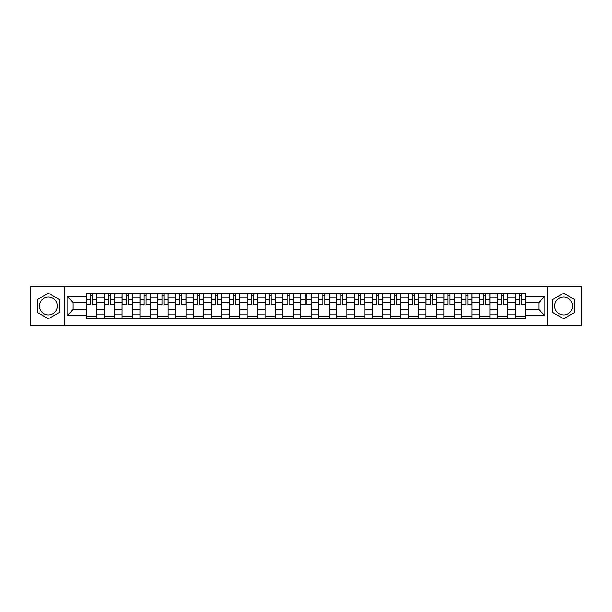 <?xml version="1.0" encoding="UTF-8"?>
<svg xmlns="http://www.w3.org/2000/svg" width="612" height="612" viewBox="0 0 612 612"><rect width="100%" height="100%" fill="white"/><g stroke="black" fill="none" stroke-linecap="round" stroke-linejoin="round"><path stroke-width="0.92" d="M48.363 314.943A8.943 8.943 0 0 1 39.428 306A8.943 8.943 0 0 1 48.363 297.057A8.943 8.943 0 0 1 57.306 306A8.943 8.943 0 0 1 48.363 314.943M563.637 314.943A8.943 8.943 0 0 1 554.694 306A8.943 8.943 0 0 1 563.637 297.057A8.943 8.943 0 0 1 572.572 306A8.943 8.943 0 0 1 563.637 314.943M547.25 325.653L581.4 325.653L581.4 286.347L30.6 286.347L30.6 325.653L547.25 325.653L547.25 286.347M104.178 318.317L104.178 297.172L96.612 297.172L96.612 318.317M96.612 297.172L96.612 293.683M104.178 297.172L104.178 293.683M114.49 293.683L114.49 318.317M122.056 318.317L122.056 293.683M132.368 293.683L132.368 318.317M139.934 318.317L139.934 293.683M150.246 293.683L150.246 318.317M157.812 318.317L157.812 293.683M168.132 293.683L168.132 318.317M175.69 318.317L175.69 293.683M186.01 293.683L186.01 318.317M193.568 318.317L193.568 293.683M203.888 293.683L203.888 318.317M211.446 318.317L211.446 293.683M221.766 293.683L221.766 318.317M229.332 318.317L229.332 293.683M239.644 293.683L239.644 318.317M247.21 318.317L247.21 293.683M257.522 293.683L257.522 318.317M265.088 318.317L265.088 293.683M275.4 293.683L275.4 318.317M282.966 318.317L282.966 293.683M293.278 293.683L293.278 318.317M300.844 318.317L300.844 293.683M311.156 293.683L311.156 318.317M318.722 318.317L318.722 293.683M329.034 293.683L329.034 318.317M336.6 318.317L336.6 293.683M346.912 293.683L346.912 318.317M354.478 318.317L354.478 293.683M364.79 293.683L364.79 318.317M372.356 318.317L372.356 293.683M382.668 293.683L382.668 318.317M390.234 318.317L390.234 293.683M400.554 293.683L400.554 318.317M408.112 318.317L408.112 293.683M418.432 293.683L418.432 318.317M425.99 318.317L425.99 293.683M436.31 293.683L436.31 318.317M443.868 318.317L443.868 293.683M454.188 293.683L454.188 318.317M461.754 318.317L461.754 293.683M472.066 293.683L472.066 318.317M479.632 318.317L479.632 293.683M489.944 293.683L489.944 318.317M497.51 318.317L497.51 293.683M507.822 293.683L507.822 318.317M515.388 318.317L515.388 293.683M515.388 309.55L507.822 309.55M497.51 309.55L489.944 309.55M479.632 309.55L472.066 309.55M461.754 309.55L454.188 309.55M443.868 309.55L436.31 309.55M425.99 309.55L418.432 309.55M408.112 309.55L400.554 309.55M390.234 309.55L382.668 309.55M372.356 309.55L364.79 309.55M354.478 309.55L346.912 309.55M336.6 309.55L329.034 309.55M318.722 309.55L311.156 309.55M300.844 309.55L293.278 309.55M282.966 309.55L275.4 309.55M265.088 309.55L257.522 309.55M247.21 309.55L239.644 309.55M229.332 309.55L221.766 309.55M211.446 309.55L203.888 309.55M193.568 309.55L186.01 309.55M175.69 309.55L168.132 309.55M157.812 309.55L150.246 309.55M139.934 309.55L132.368 309.55M122.056 309.55L114.49 309.55M104.178 309.55L96.612 309.55M515.388 302.45L507.822 302.45M497.51 302.45L489.944 302.45M479.632 302.45L472.066 302.45M461.754 302.45L454.188 302.45M443.868 302.45L436.31 302.45M425.99 302.45L418.432 302.45M408.112 302.45L400.554 302.45M390.234 302.45L382.668 302.45M372.356 302.45L364.79 302.45M354.478 302.45L346.912 302.45M336.6 302.45L329.034 302.45M318.722 302.45L311.156 302.45M300.844 302.45L293.278 302.45M282.966 302.45L275.4 302.45M265.088 302.45L257.522 302.45M247.21 302.45L239.644 302.45M229.332 302.45L221.766 302.45M211.446 302.45L203.888 302.45M193.568 302.45L186.01 302.45M175.69 302.45L168.132 302.45M157.812 302.45L150.246 302.45M139.934 302.45L132.368 302.45M122.056 302.45L114.49 302.45M104.178 302.45L96.612 302.45M73.119 309.55L86.3 309.55L86.3 302.45L73.119 302.45L73.119 309.55L67.045 315.624L67.045 296.376L86.3 296.376L86.3 302.45M525.7 302.45L525.7 309.55L538.881 309.55L538.881 302.45L525.7 302.45L525.7 293.683L86.3 293.683L86.3 296.376M525.7 296.376L544.955 296.376L544.955 315.624L525.7 315.624L525.7 309.55M86.3 309.55L86.3 318.317L525.7 318.317L525.7 315.624M86.3 315.624L67.045 315.624M64.75 325.653L64.75 286.347M59.425 299.612L48.363 293.232L37.301 299.612L37.301 312.388L48.363 318.768L59.425 312.388L59.425 299.612M574.699 299.612L563.637 293.232L552.575 299.612L552.575 312.388L563.637 318.768L574.699 312.388L574.699 299.612M96.612 316.603L86.3 316.603M90.484 295.397L92.427 295.397M114.49 316.603L104.178 316.603M108.362 295.397L110.305 295.397M132.368 316.603L122.056 316.603M126.24 295.397L128.191 295.397M150.246 316.603L139.934 316.603M144.118 295.397L146.069 295.397M168.132 316.603L157.812 316.603M161.996 295.397L163.947 295.397M186.01 316.603L175.69 316.603M179.874 295.397L181.825 295.397M203.888 316.603L193.568 316.603M197.752 295.397L199.703 295.397M221.766 316.603L211.446 316.603M215.631 295.397L217.581 295.397M239.644 316.603L229.332 316.603M233.509 295.397L235.459 295.397M257.522 316.603L247.21 316.603M251.387 295.397L253.337 295.397M275.4 316.603L265.088 316.603M269.272 295.397L271.215 295.397M293.278 316.603L282.966 316.603M287.15 295.397L289.094 295.397M311.156 316.603L300.844 316.603M305.028 295.397L306.972 295.397M329.034 316.603L318.722 316.603M322.907 295.397L324.85 295.397M346.912 316.603L336.6 316.603M340.785 295.397L342.728 295.397M364.79 316.603L354.478 316.603M358.663 295.397L360.613 295.397M382.668 316.603L372.356 316.603M376.541 295.397L378.491 295.397M400.554 316.603L390.234 316.603M394.419 295.397L396.369 295.397M418.432 316.603L408.112 316.603M412.297 295.397L414.248 295.397M436.31 316.603L425.99 316.603M430.175 295.397L432.126 295.397M454.188 316.603L443.868 316.603M448.053 295.397L450.004 295.397M472.066 316.603L461.754 316.603M465.931 295.397L467.882 295.397M489.944 316.603L479.632 316.603M483.809 295.397L485.76 295.397M507.822 316.603L497.51 316.603M501.695 295.397L503.638 295.397M525.7 316.603L515.388 316.603M519.573 295.397L521.516 295.397M67.045 296.376L73.119 302.45M538.881 309.55L544.955 315.624M538.881 302.45L544.955 296.376M92.427 304.286L96.558 304.286L96.558 304.684L92.427 304.684L92.427 293.791L96.558 293.791L94.263 293.791M96.558 304.286L96.558 293.791M90.484 295.282L92.427 295.282M88.648 293.791L86.353 293.791L86.353 304.684L90.484 304.684L90.484 293.791L88.816 293.791M86.353 293.791L94.095 293.791M110.305 304.286L114.436 304.286L114.436 304.684L110.305 304.684L110.305 293.791L114.436 293.791L112.141 293.791M114.436 304.286L114.436 293.791M108.362 295.282L110.305 295.282M106.526 293.791L104.231 293.791L104.231 304.684L108.362 304.684L108.362 293.791L106.702 293.791M104.231 293.791L111.973 293.791M128.191 304.286L132.314 304.286L132.314 304.684L128.191 304.684L128.191 293.791L132.314 293.791L130.019 293.791M132.314 304.286L132.314 293.791M126.24 295.282L128.191 295.282M124.404 293.791L122.117 293.791L122.117 304.684L126.24 304.684L126.24 293.791L124.58 293.791M122.117 293.791L129.851 293.791M146.069 304.286L150.192 304.286L150.192 304.684L146.069 304.684L146.069 293.791L150.192 293.791L147.897 293.791M150.192 304.286L150.192 293.791M144.118 295.282L146.069 295.282M142.282 293.791L139.995 293.791L139.995 304.684L144.118 304.684L144.118 293.791L142.458 293.791M139.995 293.791L147.729 293.791M163.947 304.286L168.07 304.286L168.07 304.684L163.947 304.684L163.947 293.791L168.07 293.791L165.775 293.791M168.07 304.286L168.07 293.791M161.996 295.282L163.947 295.282M160.16 293.791L157.873 293.791L157.873 304.684L161.996 304.684L161.996 293.791L160.336 293.791M157.873 293.791L165.607 293.791M181.825 304.286L185.949 304.286L185.949 304.684L181.825 304.684L181.825 293.791L185.949 293.791L183.654 293.791M185.949 304.286L185.949 293.791M179.874 295.282L181.825 295.282M178.038 293.791L175.751 293.791L175.751 304.684L179.874 304.684L179.874 293.791L178.214 293.791M175.751 293.791L183.485 293.791M199.703 304.286L203.827 304.286L203.827 304.684L199.703 304.684L199.703 293.791L203.827 293.791L201.539 293.791M203.827 304.286L203.827 293.791M197.752 295.282L199.703 295.282M195.917 293.791L193.629 293.791L193.629 304.684L197.752 304.684L197.752 293.791L196.092 293.791M193.629 293.791L201.363 293.791M217.581 304.286L221.705 304.286L221.705 304.684L217.581 304.684L217.581 293.791L221.705 293.791L219.417 293.791M221.705 304.286L221.705 293.791M215.631 295.282L217.581 295.282M213.802 293.791L211.507 293.791L211.507 304.684L215.631 304.684L215.631 293.791L213.97 293.791M211.507 293.791L219.241 293.791M235.459 304.286L239.583 304.286L239.583 304.684L235.459 304.684L235.459 293.791L239.583 293.791L237.295 293.791M239.583 304.286L239.583 293.791M233.509 295.282L235.459 295.282M231.68 293.791L229.385 293.791L229.385 304.684L233.509 304.684L233.509 293.791L231.849 293.791M229.385 293.791L237.119 293.791M253.337 304.286L257.461 304.286L257.461 304.684L253.337 304.684L253.337 293.791L257.461 293.791L255.173 293.791M257.461 304.286L257.461 293.791M251.387 295.282L253.337 295.282M249.558 293.791L247.263 293.791L247.263 304.684L251.387 304.684L251.387 293.791L249.727 293.791M247.263 293.791L254.997 293.791M271.215 304.286L275.346 304.286L275.346 304.684L271.215 304.684L271.215 293.791L275.346 293.791L273.051 293.791M275.346 304.286L275.346 293.791M269.272 295.282L271.215 295.282M267.436 293.791L265.141 293.791L265.141 304.684L269.272 304.684L269.272 293.791L267.605 293.791M265.141 293.791L272.875 293.791M289.094 304.286L293.225 304.286L293.225 304.684L289.094 304.684L289.094 293.791L293.225 293.791L290.93 293.791M293.225 304.286L293.225 293.791M287.15 295.282L289.094 295.282M285.314 293.791L283.019 293.791L283.019 304.684L287.15 304.684L287.15 293.791L285.483 293.791M283.019 293.791L290.754 293.791M306.972 304.286L311.103 304.286L311.103 304.684L306.972 304.684L306.972 293.791L311.103 293.791L308.808 293.791M311.103 304.286L311.103 293.791M305.028 295.282L306.972 295.282M303.192 293.791L300.897 293.791L300.897 304.684L305.028 304.684L305.028 293.791L303.361 293.791M300.897 293.791L308.639 293.791M324.85 304.286L328.981 304.286L328.981 304.684L324.85 304.684L324.85 293.791L328.981 293.791L326.686 293.791M328.981 304.286L328.981 293.791M322.907 295.282L324.85 295.282M321.07 293.791L318.776 293.791L318.776 304.684L322.907 304.684L322.907 293.791L321.246 293.791M318.776 293.791L326.517 293.791M342.728 304.286L346.859 304.286L346.859 304.684L342.728 304.684L342.728 293.791L346.859 293.791L344.564 293.791M346.859 304.286L346.859 293.791M340.785 295.282L342.728 295.282M338.949 293.791L336.654 293.791L336.654 304.684L340.785 304.684L340.785 293.791L339.125 293.791M336.654 293.791L344.395 293.791M360.613 304.286L364.737 304.286L364.737 304.684L360.613 304.684L360.613 293.791L364.737 293.791L362.442 293.791M364.737 304.286L364.737 293.791M358.663 295.282L360.613 295.282M356.827 293.791L354.539 293.791L354.539 304.684L358.663 304.684L358.663 293.791L357.003 293.791M354.539 293.791L362.273 293.791M378.491 304.286L382.615 304.286L382.615 304.684L378.491 304.684L378.491 293.791L382.615 293.791L380.32 293.791M382.615 304.286L382.615 293.791M376.541 295.282L378.491 295.282M374.705 293.791L372.417 293.791L372.417 304.684L376.541 304.684L376.541 293.791L374.881 293.791M372.417 293.791L380.151 293.791M396.369 304.286L400.493 304.286L400.493 304.684L396.369 304.684L396.369 293.791L400.493 293.791L398.198 293.791M400.493 304.286L400.493 293.791M394.419 295.282L396.369 295.282M392.583 293.791L390.295 293.791L390.295 304.684L394.419 304.684L394.419 293.791L392.759 293.791M390.295 293.791L398.029 293.791M414.248 304.286L418.371 304.286L418.371 304.684L414.248 304.684L414.248 293.791L418.371 293.791L416.084 293.791M418.371 304.286L418.371 293.791M412.297 295.282L414.248 295.282M410.461 293.791L408.173 293.791L408.173 304.684L412.297 304.684L412.297 293.791L410.637 293.791M408.173 293.791L415.908 293.791M432.126 304.286L436.249 304.286L436.249 304.684L432.126 304.684L432.126 293.791L436.249 293.791L433.962 293.791M436.249 304.286L436.249 293.791M430.175 295.282L432.126 295.282M428.346 293.791L426.051 293.791L426.051 304.684L430.175 304.684L430.175 293.791L428.515 293.791M426.051 293.791L433.786 293.791M450.004 304.286L454.127 304.286L454.127 304.684L450.004 304.684L450.004 293.791L454.127 293.791L451.84 293.791M454.127 304.286L454.127 293.791M448.053 295.282L450.004 295.282M446.224 293.791L443.929 293.791L443.929 304.684L448.053 304.684L448.053 293.791L446.393 293.791M443.929 293.791L451.664 293.791M467.882 304.286L472.005 304.286L472.005 304.684L467.882 304.684L467.882 293.791L472.005 293.791L469.718 293.791M472.005 304.286L472.005 293.791M465.931 295.282L467.882 295.282M464.103 293.791L461.808 293.791L461.808 304.684L465.931 304.684L465.931 293.791L464.271 293.791M461.808 293.791L469.542 293.791M485.76 304.286L489.883 304.286L489.883 304.684L485.76 304.684L485.76 293.791L489.883 293.791L487.596 293.791M489.883 304.286L489.883 293.791M483.809 295.282L485.76 295.282M481.981 293.791L479.686 293.791L479.686 304.684L483.809 304.684L483.809 293.791L482.149 293.791M479.686 293.791L487.42 293.791M503.638 304.286L507.769 304.286L507.769 304.684L503.638 304.684L503.638 293.791L507.769 293.791L505.474 293.791M507.769 304.286L507.769 293.791M501.695 295.282L503.638 295.282M499.859 293.791L497.564 293.791L497.564 304.684L501.695 304.684L501.695 293.791L500.027 293.791M497.564 293.791L505.298 293.791M521.516 304.286L525.647 304.286L525.647 304.684L521.516 304.684L521.516 293.791L525.647 293.791L523.352 293.791M525.647 304.286L525.647 293.791M519.573 295.282L521.516 295.282M517.737 293.791L515.442 293.791L515.442 304.684L519.573 304.684L519.573 293.791L517.905 293.791M515.442 293.791L523.183 293.791M497.51 297.172L489.944 297.172M479.632 297.172L472.066 297.172M461.754 297.172L454.188 297.172M443.868 297.172L436.31 297.172M425.99 297.172L418.432 297.172M408.112 297.172L400.554 297.172M390.234 297.172L382.668 297.172M372.356 297.172L364.79 297.172M354.478 297.172L346.912 297.172M336.6 297.172L329.034 297.172M318.722 297.172L311.156 297.172M300.844 297.172L293.278 297.172M282.966 297.172L275.4 297.172M265.088 297.172L257.522 297.172M247.21 297.172L239.644 297.172M229.332 297.172L221.766 297.172M211.446 297.172L203.888 297.172M193.568 297.172L186.01 297.172M175.69 297.172L168.132 297.172M157.812 297.172L150.246 297.172M139.934 297.172L132.368 297.172M122.056 297.172L114.49 297.172M515.388 297.172L507.822 297.172M497.51 314.828L489.944 314.828M479.632 314.828L472.066 314.828M461.754 314.828L454.188 314.828M443.868 314.828L436.31 314.828M425.99 314.828L418.432 314.828M408.112 314.828L400.554 314.828M390.234 314.828L382.668 314.828M372.356 314.828L364.79 314.828M354.478 314.828L346.912 314.828M336.6 314.828L329.034 314.828M318.722 314.828L311.156 314.828M300.844 314.828L293.278 314.828M282.966 314.828L275.4 314.828M265.088 314.828L257.522 314.828M247.21 314.828L239.644 314.828M229.332 314.828L221.766 314.828M211.446 314.828L203.888 314.828M193.568 314.828L186.01 314.828M175.69 314.828L168.132 314.828M157.812 314.828L150.246 314.828M139.934 314.828L132.368 314.828M122.056 314.828L114.49 314.828M104.178 314.828L96.612 314.828M515.388 314.828L507.822 314.828M92.427 299.36L96.558 299.36M86.353 304.286L90.484 304.286M86.353 299.36L90.484 299.36M110.305 299.36L114.436 299.36M104.231 304.286L108.362 304.286M104.231 299.36L108.362 299.36M128.191 299.36L132.314 299.36M122.117 304.286L126.24 304.286M122.117 299.36L126.24 299.36M146.069 299.36L150.192 299.36M139.995 304.286L144.118 304.286M139.995 299.36L144.118 299.36M163.947 299.36L168.07 299.36M157.873 304.286L161.996 304.286M157.873 299.36L161.996 299.36M181.825 299.36L185.949 299.36M175.751 304.286L179.874 304.286M175.751 299.36L179.874 299.36M199.703 299.36L203.827 299.36M193.629 304.286L197.752 304.286M193.629 299.36L197.752 299.36M217.581 299.36L221.705 299.36M211.507 304.286L215.631 304.286M211.507 299.36L215.631 299.36M235.459 299.36L239.583 299.36M229.385 304.286L233.509 304.286M229.385 299.36L233.509 299.36M253.337 299.36L257.461 299.36M247.263 304.286L251.387 304.286M247.263 299.36L251.387 299.36M271.215 299.36L275.346 299.36M265.141 304.286L269.272 304.286M265.141 299.36L269.272 299.36M289.094 299.36L293.225 299.36M283.019 304.286L287.15 304.286M283.019 299.36L287.15 299.36M306.972 299.36L311.103 299.36M300.897 304.286L305.028 304.286M300.897 299.36L305.028 299.36M324.85 299.36L328.981 299.36M318.776 304.286L322.907 304.286M318.776 299.36L322.907 299.36M342.728 299.36L346.859 299.36M336.654 304.286L340.785 304.286M336.654 299.36L340.785 299.36M360.613 299.36L364.737 299.36M354.539 304.286L358.663 304.286M354.539 299.36L358.663 299.36M378.491 299.36L382.615 299.36M372.417 304.286L376.541 304.286M372.417 299.36L376.541 299.36M396.369 299.36L400.493 299.36M390.295 304.286L394.419 304.286M390.295 299.36L394.419 299.36M414.248 299.36L418.371 299.36M408.173 304.286L412.297 304.286M408.173 299.36L412.297 299.36M432.126 299.36L436.249 299.36M426.051 304.286L430.175 304.286M426.051 299.36L430.175 299.36M450.004 299.36L454.127 299.36M443.929 304.286L448.053 304.286M443.929 299.36L448.053 299.36M467.882 299.36L472.005 299.36M461.808 304.286L465.931 304.286M461.808 299.36L465.931 299.36M485.76 299.36L489.883 299.36M479.686 304.286L483.809 304.286M479.686 299.36L483.809 299.36M503.638 299.36L507.769 299.36M497.564 304.286L501.695 304.286M497.564 299.36L501.695 299.36M521.516 299.36L525.647 299.36M515.442 304.286L519.573 304.286M515.442 299.36L519.573 299.36"/></g></svg>
